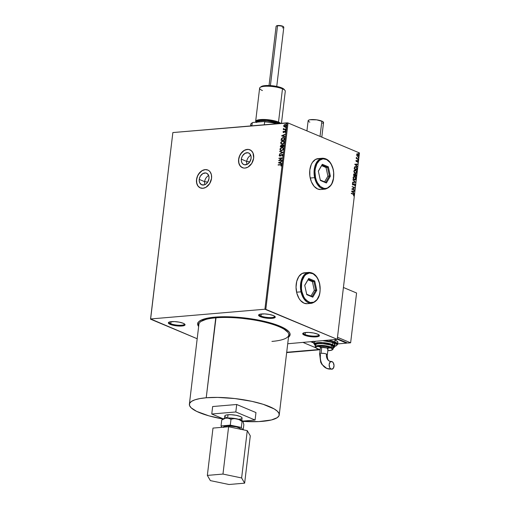 <?xml version="1.0" encoding="UTF-8"?>
<svg xmlns="http://www.w3.org/2000/svg" width="510" height="510" viewBox="0 0 510 510"><rect width="100%" height="100%" fill="white"/><g stroke="black" fill="none" stroke-linecap="round" stroke-linejoin="round"><path stroke-width="0.76" d="M204.618 181.662A6.292 4.647 112.8 0 1 208.705 175.606A6.292 4.647 -67.2 0 0 204.618 181.662L199.238 179.405A6.292 4.647 112.8 0 1 206.55 173.19A6.292 4.647 112.8 0 1 208.992 178.576L207.774 182.013L206.225 183.798L204.363 184.849L201.584 184.748L199.659 182.701L199.193 180.578L199.474 178.219L200.462 175.969L202.916 173.553L205.779 172.966L207.43 173.725L208.902 176.288L208.992 178.576A6.292 4.647 112.8 0 1 201.686 184.792A6.292 4.647 112.8 0 1 199.238 179.405L204.618 181.662A6.292 4.647 -67.2 0 0 204.912 184.639A6.292 4.647 112.8 0 1 204.618 181.662L207.717 182.095L204.618 181.662M246.719 161.44A6.292 4.647 112.8 0 1 250.805 155.378A6.292 4.647 -67.2 0 0 246.719 161.44L241.345 159.184A6.292 4.647 112.8 0 1 248.65 152.968A6.292 4.647 112.8 0 1 251.092 158.355L249.874 161.791L247.42 164.207L244.558 164.794L242.907 164.035L241.766 162.48L241.294 160.357L241.574 157.992L242.562 155.748L245.017 153.332L247.879 152.745L249.53 153.504L251.003 156.066L251.092 158.355A6.292 4.647 112.8 0 1 243.786 164.571A6.292 4.647 112.8 0 1 241.345 159.184L246.719 161.44A6.292 4.647 -67.2 0 0 247.012 164.411A6.292 4.647 112.8 0 1 246.719 161.44L249.817 161.874L246.719 161.44M207.831 170.034A9.696 7.165 -67.2 0 0 196.599 179.628L196.522 179.596A9.696 7.165 112.8 0 1 207.787 170.015A9.696 7.165 112.8 0 1 211.554 178.315L211.408 174.79L210.139 171.902L209.138 170.837L207.946 170.085L205.154 169.62L202.19 170.576L198.403 174.299L196.879 177.76L196.446 181.407L197.166 184.677L197.931 186.016L200.13 187.833L202.923 188.298L205.887 187.342L209.667 183.613L211.554 178.315A9.696 7.165 112.8 0 1 200.283 187.897A9.696 7.165 112.8 0 1 196.522 179.596L196.599 179.628A9.696 7.165 -67.2 0 0 200.328 187.916M249.932 149.812A9.696 7.165 -67.2 0 0 238.699 159.407L238.623 159.375A9.696 7.165 112.8 0 1 249.894 149.793A9.696 7.165 112.8 0 1 253.655 158.094L253.011 153.013L251.239 150.616L248.695 149.449L245.763 149.704L244.29 150.354L240.503 154.077L238.98 157.539L238.546 161.185L239.266 164.456L241.032 166.853L243.582 168.019L245.023 168.077L247.987 167.121L251.768 163.391L253.655 158.094A9.696 7.165 112.8 0 1 242.384 167.675A9.696 7.165 112.8 0 1 238.623 159.375L238.699 159.407A9.696 7.165 -67.2 0 0 242.428 167.694M169.135 322.11A7.758 1.887 -173.2 0 0 170.767 323.716L170.187 324.379A8.402 2.04 6.8 0 1 168.689 322.352A8.402 2.04 6.8 0 1 175.077 321.625A8.402 2.04 6.8 0 1 183.224 323.27L184.722 324.15L185.022 324.583L184.665 325.335L181.923 326.017L179.029 326.062L172.68 325.176L170.187 324.379L168.389 323.072L169.39 322.014L174.382 321.587L179.227 322.148L183.224 323.27A8.402 2.04 6.8 0 1 184.843 324.277A8.402 2.04 6.8 0 1 180.336 326.081A8.402 2.04 6.8 0 1 170.187 324.379L170.767 323.716A7.758 1.887 6.8 0 1 169.078 322.282A7.758 1.887 6.8 0 1 169.135 322.11M171.009 321.683L170.767 323.716L171.009 321.683M303.495 332.96A7.758 1.887 -173.2 0 0 305.127 334.566L304.553 335.229A8.402 2.04 6.8 0 1 303.048 333.202A8.402 2.04 6.8 0 1 309.436 332.475A8.402 2.04 6.8 0 1 317.583 334.12L319.381 335.427L319.024 336.186L317.456 336.715L313.395 336.912L307.045 336.026L304.553 335.229L302.755 333.916L303.112 333.164L304.68 332.635L308.741 332.437L313.586 332.998L317.583 334.12A8.402 2.04 6.8 0 1 319.209 335.127A8.402 2.04 6.8 0 1 314.695 336.931A8.402 2.04 6.8 0 1 304.553 335.229L305.127 334.566A7.758 1.887 6.8 0 1 303.444 333.132A7.758 1.887 6.8 0 1 303.495 332.96M305.369 332.533L305.127 334.566L305.369 332.533M259.354 314.434A7.758 1.887 -173.2 0 0 260.986 316.034L260.406 316.697A8.402 2.04 6.8 0 1 258.908 314.676A8.402 2.04 6.8 0 1 265.296 313.943A8.402 2.04 6.8 0 1 273.436 315.588L275.241 316.901L274.884 317.66L272.142 318.336L269.248 318.38L261.553 317.118L258.608 315.39L259.609 314.332L264.594 313.911L269.439 314.466L273.436 315.588A8.402 2.04 6.8 0 1 275.062 316.602A8.402 2.04 6.8 0 1 270.555 318.406A8.402 2.04 6.8 0 1 260.406 316.697L260.986 316.034A7.758 1.887 6.8 0 1 259.297 314.606A7.758 1.887 6.8 0 1 259.354 314.434M261.228 314.007L260.986 316.034L261.228 314.007M333.087 169.715L333.208 169.836C334.477 173.878 333.999 184.964 327.496 187.98C320.905 190.6 316.072 181.79 315.512 177.442L314.625 177.652L317.794 185.022L325.176 189.14L320.764 189.516A15.51 9.741 -94.9 0 1 317.666 189L320.803 189.51M319.477 283.891L319.591 284.013C320.866 288.054 320.388 299.14 313.88 302.156C307.288 304.776 302.455 295.966 301.894 291.618L301.008 291.828L304.177 299.198L311.559 303.316L307.147 303.692A15.51 9.741 -94.9 0 1 304.049 303.176L307.192 303.686M288.647 335.988A46.537 11.309 -173.2 0 0 290.101 334.126L288.647 335.988M279.971 326.177A46.537 11.309 6.8 0 1 290.094 334.758A46.537 11.309 6.8 0 1 288.501 337.237L289.833 335.656L290.113 334.566L289.336 332.259L286.805 329.83L279.971 326.177L273.64 323.869L262.089 320.822L244.443 317.928L235.416 317.105L222.589 316.755L208.507 317.953L201.393 319.999L198.658 321.823L197.663 323.933L198.645 326.521A46.537 11.309 6.8 0 1 197.676 323.742A46.537 11.309 6.8 0 1 229.207 316.806A46.537 11.309 6.8 0 1 279.971 326.177M287.723 343.753L337.244 339.335L265.812 309.353L288.035 122.955L359.467 152.943L337.244 339.335L264.907 309.226L150.629 318.954L172.858 132.562L287.13 122.834L264.907 309.226L150.629 318.954L197.191 338.748L150.533 319.164L172.858 132.562L288.035 122.955L287.13 122.834L264.907 309.226L265.812 309.353L288.035 122.955L359.467 152.943L337.244 339.335L287.723 343.753M285.778 124.593L284.032 125.371L283.853 126.168L284.363 126.901L285.791 126.576L286.295 125.077L285.179 124.491L283.872 125.307L283.86 126.544L283.86 125.9L284.013 126.703L284.886 126.952L286.352 125.607L285.179 124.491L284.223 124.893L283.694 125.836L284.223 124.893L285.849 124.612M285.855 129.412L285.893 129.075L284.07 129.157L283.369 128.641L283.707 129.259L283.286 129.629L285.855 129.412L285.893 129.075L284.159 129.17L283.471 128.45L283.707 129.259L283.286 129.629L285.855 129.412M282.967 131.956L283.662 132.523L285.071 131.491L285.186 132.511L285.428 131.274L284.644 131.229L283.592 132.205L283.407 131.28L282.967 131.956L283.566 131.344L282.967 131.956L283.56 132.536L284.931 131.478L285.186 132.511L285.613 131.79L284.956 131.147L283.592 132.205L283.407 131.28L282.967 131.956L283.56 132.536M284.701 139.071L284.331 137.815L282.699 137.636L281.475 138.535L281.074 140.384L284.58 140.084L284.701 139.071L284.044 137.655L283.19 137.547L281.399 138.675L281.074 140.384L284.58 140.084L284.701 139.071M283.809 146.561L283.885 145.261L283.037 144.751L282.055 145.516L280.851 145.344L280.296 146.861L283.809 146.561L283.911 145.694L283.037 144.751L282.055 145.516L281.361 145.165L280.296 146.861L283.809 146.561M283.107 152.433L279.773 151.279L279.729 151.642L282.266 152.471L279.429 154.128L283.107 152.433L279.773 151.279L279.729 151.642L282.266 152.471L279.429 154.128L283.107 152.433M282.202 160.025L279.588 160.248L282.463 157.851L278.951 158.151L278.913 158.482L281.526 158.259L278.651 160.663L282.164 160.363L282.202 160.025L279.588 160.248L282.463 157.851L278.951 158.151L278.913 158.482L281.526 158.259L278.651 160.663L282.164 160.363L282.202 160.025M280.462 164.877L281.227 164.985L281.169 166.088L281.679 165.112L281.303 164.558L278.167 164.743L278.128 165.074L280.462 164.877L281.31 165.266L281.169 166.088L281.667 165.234L281.341 164.571L278.167 164.743L278.128 165.074L280.462 164.877M278.396 162.786L281.743 163.882L281.788 163.519L280.717 163.168L280.857 161.944L282.081 161.032L278.396 162.786L281.743 163.882L281.788 163.519L280.717 163.168L280.857 161.944L282.081 161.032L278.396 162.786M282.865 155.187L282.629 154.53L281.947 154.358L279.78 155.843L279.875 154.587L279.18 155.677L280.188 156.117L281.985 154.683L282.508 155.11L281.985 156.232L282.757 155.544L282.03 154.345L279.933 155.85L279.544 155.448L279.875 154.587L279.18 155.48L279.907 156.188L281.985 154.683L282.502 155.244L281.985 156.232L282.865 155.187M281.59 150.737L283.35 149.653L283.35 147.894L281.654 147.435L280.015 148.843L280.2 150.233L281.59 150.737L283.617 148.894L282.814 147.498L281.973 147.384L279.926 149.239L280.729 150.616L281.59 150.737M282.361 144.254L284.127 143.17L284.127 141.417L282.425 140.951L280.787 142.36L280.972 143.756L282.361 144.254L284.389 142.417L283.585 141.015L282.744 140.9L280.698 142.755L281.501 144.132L282.361 144.254M281.609 135.858L284.95 136.954L284.994 136.591L283.923 136.234L284.07 135.01L285.294 134.105L281.616 135.8L284.95 136.954L284.994 136.591L283.923 136.234L284.07 135.01L285.294 134.105L281.609 135.858M285.479 130.496L285.727 129.986L285.23 130.177L285.479 130.496L285.543 129.935L285.479 130.496L285.217 130.241M285.785 127.921L286.034 127.417L285.568 127.545L285.785 127.921L285.849 127.366L285.785 127.921L285.523 127.672M286.441 123.802L286.537 123.229L286.065 123.356L286.282 123.732L286.607 123.426L286.027 123.477M356.898 153.886L357.867 153.854L357.096 153.873L356.656 154.632L357.382 156.213L358.613 156.022L358.747 154.944L357.867 153.854L356.809 154.154L356.822 155.569L357.816 156.404M358.288 159.311L356.809 158.221L356.407 157.29L356.235 158.451L358.288 159.311L356.943 158.336L356.407 157.29L356.235 158.451L358.288 159.311M355.923 160.758L356.464 161.651L357.561 161.122L357.51 162.008L357.912 162.078L357.631 160.803L356.413 161.281L356.292 160.229L355.923 160.758L356.388 161.619L357.504 161.09L357.682 162.282L358.039 161.708L357.529 160.752L356.413 161.281L356.292 160.229L355.923 160.758M357.134 168.969L356.445 167.012L355.413 166.591L354.641 166.936L354.208 168.804L357.013 169.983L357.134 168.969L356.828 169.9L357.134 168.969L355.967 166.725L355.285 166.598L354.507 167.146L354.208 168.804L357.013 169.983L357.134 168.969M353.927 173.916L354.322 173.955L353.436 175.281L356.241 176.46L356.337 175.128L355.674 174.229L354.871 174.611L353.895 173.929L353.436 175.281L356.241 176.46L356.35 175.593L355.674 174.229L355.177 174.19M355.546 182.325L352.907 179.698L354.871 182.013L352.614 182.178L352.569 182.548L355.553 182.274L352.907 179.698L354.871 182.013L352.614 182.178L352.569 182.548L355.546 182.325M354.635 189.924L352.55 189.051L354.896 187.75L352.091 186.571L354.144 187.782L351.785 189.083L354.597 190.262L352.55 189.051L354.896 187.75L352.091 186.571L354.144 187.782L351.785 189.083L354.597 190.262L354.635 189.924M353.13 194.278L353.742 194.718L353.666 195.853L354.099 195.043L353.812 194.304L351.301 193.162L353.13 194.278L353.8 195.049L353.666 195.853L354.087 195.171L353.2 193.959L351.301 193.162L351.262 193.494L353.13 194.278M319.317 158.616L315.575 159.388L312.426 162.397L311.227 164.602L309.812 170.015L309.863 176.039L311.374 181.764L314.115 186.316L317.666 189A15.51 9.741 -94.9 0 1 309.653 172.431A15.51 9.741 -94.9 0 1 318.132 158.604L322.543 158.227L317.679 160.918L314.785 166.694L314.625 177.652L310.214 178.028L314.625 177.652A15.51 9.741 -94.9 0 1 322.543 158.227C327.796 158.393 331.398 162.231 333.336 169.741L331.334 164.641L329.97 162.511L326.668 159.605L323.008 158.833L319.553 160.318L316.837 163.831L315.256 168.835L314.982 171.666L315.512 177.442L316.296 180.17L317.386 182.644L320.318 186.469L323.869 188.343L325.712 188.445L327.496 187.98L330.639 185.43L331.882 183.447L333.457 178.443L333.648 172.705L333.208 169.836C332.641 165.489 327.815 156.685 321.224 159.305C314.715 162.314 314.236 173.4 315.512 177.442L314.625 177.652A15.51 9.741 -94.9 0 0 325.176 189.14C332.112 187.004 334.834 180.54 333.336 169.741M305.7 272.793L301.965 273.564L298.815 276.573L296.731 281.354L296.036 287.187L296.833 293.173L299 298.414L300.498 300.492L304.049 303.176A15.51 9.741 -94.9 0 1 296.042 286.607A15.51 9.741 -94.9 0 1 304.515 272.78L308.926 272.404L304.068 275.094L301.174 280.87L301.008 291.828L296.597 292.204L301.008 291.828A15.51 9.741 -94.9 0 1 308.926 272.404C314.185 272.57 317.781 276.407 319.719 283.917L317.717 278.817L316.359 276.688L313.051 273.781L309.391 273.016L305.943 274.495L304.457 276.025L302.271 280.366L301.646 283.012L301.455 288.749L301.894 291.618L303.769 296.82L305.127 298.943L308.435 301.85L310.258 302.519L313.88 302.156L317.029 299.606L319.215 295.264L319.84 292.619L320.121 289.788L319.591 284.013C319.03 279.665 314.198 270.861 307.606 273.481C301.104 276.49 300.626 287.583 301.894 291.618L301.008 291.828A15.51 9.741 -94.9 0 0 311.559 303.316C318.495 301.18 321.217 294.716 319.719 283.917M351.537 191.205L354.176 193.781L353.373 192.589L353.519 191.365L354.52 190.931L351.543 191.148L354.176 193.781L353.373 192.589L353.519 191.365L354.52 190.931L351.537 191.205M354.316 184.212L353.589 184.594L354.59 184.218L354.992 185.028L354.558 185.844L355.285 185.124L354.769 183.951L352.926 184.575L352.914 183.217L352.327 184.04L353.009 184.951L354.756 184.327L354.986 185.092L354.558 185.844L355.253 185.296L354.354 185.863M354.373 179.902L356.037 178.831L355.272 177.085L354.558 176.562L355.833 178.851L354.756 176.543L354.042 176.441L354.756 176.543L354.131 176.428L353.079 177.62L354.373 179.902L355.381 179.896L356.037 178.831L355.674 177.346L354.628 176.492L353.475 176.721L353.073 178.022L353.564 179.265L354.788 180.03M355.145 173.419L356.809 172.355L356.044 170.608L355.33 170.079L356.611 172.367L355.527 170.059L354.813 169.958L355.527 170.059L353.851 171.137L355.145 173.419L356.152 173.419L356.809 172.355L356.445 170.863L355.4 170.015L354.252 170.244L353.844 171.538L354.456 172.928L355.559 173.547M354.743 164.277L357.389 166.853L356.586 165.661L356.732 164.437L357.727 164.003L354.743 164.277L357.389 166.853L356.586 165.661L356.732 164.437L357.727 164.003L354.743 164.277M357.963 160.287L357.867 159.732L357.886 160.236L358.033 159.732L357.765 159.91L358.23 160.108M358.269 157.718L358.173 157.163L358.192 157.666L358.339 157.156L358.071 157.341L358.536 157.539M358.772 153.529L358.677 152.975L358.689 153.478L358.836 152.968L358.772 153.529L359.04 153.344M197.823 323.123A46.537 11.309 -173.2 0 0 198.798 325.278L197.81 322.683M353.538 195.815L353.895 195.126L353.608 194.323L351.288 193.258L353.2 193.959L354.087 195.171L353.468 195.872M351.543 191.154L354.52 190.931L354.272 191.314L354.316 190.95L351.543 191.154M353.322 191.384L353.175 192.608L353.997 193.609L353.175 192.608L353.322 191.384M352.015 191.48L353.105 192.327L352.015 191.48L353.213 191.39L353.105 192.327L352.015 191.48M352.078 186.666L354.896 187.75L352.346 189.063L354.437 189.943L352.346 189.063L354.699 187.763L352.078 186.666M354.227 183.849L352.729 184.588L352.442 183.9L353.054 183.555L352.735 183.294L353.054 183.555L352.914 183.217L352.333 183.861L352.901 184.913L353.787 184.575L352.697 184.932M352.901 184.913L353.347 184.92M353.315 184.524L352.926 184.575M352.729 184.588L353.105 184.607M354.635 183.88L355.087 185.136L354.335 183.836M354.469 185.838L355.094 184.926L354.169 183.849M353.035 184.971L354.036 184.257M352.614 182.185L354.871 182.013L352.614 182.185M352.882 179.89L355.553 182.274L352.882 179.89M354.679 180.03L355.406 179.762L355.833 178.851L354.883 180.017M354.514 176.893L353.169 177.741L354.718 176.874L355.113 177.123L355.731 178.239L355.4 179.444L354.01 179.475L353.162 178.066L353.589 176.957L354.718 176.874L355.744 178.723L354.208 179.584L354.813 179.66M354.711 179.673L353.169 177.741L354.412 179.565L353.666 178.921L353.366 177.729L353.793 176.938L354.718 176.874M354.322 173.955L354.673 174.63L353.825 173.916M355.279 174.19L354.673 174.63L353.851 173.916M355.674 174.229L356.35 175.593L356.056 176.383L356.076 174.924L355.247 174.19M354.864 174.898L355.432 174.579L354.864 174.898L354.954 175.567L355.629 174.56L355.993 176.007L354.75 175.587L355.266 174.541M353.602 174.739L354.087 174.312L353.761 175.07L354.291 174.292L354.66 175.446L353.564 175.083L354.004 174.28M353.806 174.72L354.482 174.42L354.66 175.446L353.564 175.083L354.66 175.446L353.761 175.07L354.291 174.292M355.068 174.879L355.833 174.707L355.993 176.007L354.75 175.587L355.993 176.007L354.954 175.567L355.629 174.56M355.527 170.059L354.903 169.945M355.457 173.553L356.178 173.279L356.611 172.367L355.661 173.534M355.291 170.41L353.94 171.264L355.489 170.397L356.522 172.24L355.183 173.17L353.94 171.59L354.131 170.722L354.877 170.321M354.883 170.321L355.884 170.64L356.509 171.755L356.331 172.782L355.387 173.151L353.94 171.264L355.183 173.081L354.329 172.24L354.15 171.169L354.673 170.391L355.489 170.397M355.189 166.611L355.967 166.725L356.936 168.982L356.573 167.369L355.094 166.611M355.725 167.076L354.552 167.452L354.335 168.606L354.756 167.433L355.929 167.057L356.847 168.236L356.567 169.543L354.335 168.606L356.567 169.543L354.335 168.606L354.603 167.356L355.247 166.974M355.381 166.955L356.656 167.694L356.77 169.524L354.533 168.587L354.801 167.337L355.381 166.955M354.75 164.22L357.727 164.003L357.484 164.379L357.529 164.022L354.75 164.22M356.528 164.456L356.388 165.68L357.21 166.681L356.388 165.68L356.528 164.456M355.228 164.552L356.311 165.399L355.228 164.552L356.426 164.462L356.311 165.399L355.228 164.552M356.362 161.313L356.146 160.344L356.216 161.3L356.662 161.052M357.529 160.752L358.039 161.708L357.478 162.295M357.3 161.09L356.713 161.644L357.37 161.071M356.388 161.619L356.713 161.644M357.606 162.218L357.797 161.307L357.166 160.726M357.924 160.299L357.829 159.745L357.765 160.306M356.324 157.45L356.739 158.355L358.326 158.973L358.096 159.228L356.739 158.355L356.324 157.45M358.23 157.73L358.135 157.176L358.071 157.737M357.867 153.854L358.575 155.544L357.867 153.854L357.096 153.873M357.574 156.309L358.575 155.544L357.376 156.328M357.746 156.411L358.415 156.041L358.543 154.964L357.274 153.784M357.963 156.003L356.739 155.193L356.834 154.39L357.491 154.16M357.631 154.205L356.707 154.753L357.829 154.186L358.524 155.422L357.414 155.996L357.867 156.041M357.376 154.141L358.096 154.351L358.53 155.199L357.752 156.022L356.707 154.753L357.414 155.996L356.923 154.632L357.829 154.186M358.734 153.542L358.638 152.987L358.568 153.542M353.213 191.39L353.105 192.327L352.219 191.46L353.213 191.39M354.82 179.66L354.412 179.565M355.285 166.974L355.929 167.057M356.426 164.462L356.311 165.399L355.425 164.532L356.426 164.462M281.463 164.628L278.294 165.061L278.167 164.743L281.424 164.615M281.297 164.979L280.914 165.941L281.469 165.336L281.099 164.896L281.31 165.266M281.469 165.336L280.621 164.947M278.562 162.837L282.062 161.185L278.562 162.837M280.876 163.232L281.781 163.531L280.876 163.232M279.41 162.754L280.532 163.123L280.64 162.186L280.532 163.123L279.25 162.684L280.481 162.116L280.373 163.053L279.41 162.754M278.836 160.644L281.692 158.329L278.836 160.644M279.085 158.47L278.951 158.151L282.444 157.934L279.085 158.47M279.754 160.318L282.189 160.108L279.754 160.318M282.075 156.181L282.667 155.308L282.145 154.747L282.667 155.308L282.075 156.181M281.985 154.683L282.502 155.244M280.066 156.251L279.34 155.544L279.907 156.188M279.34 155.544L280.035 154.651L279.34 155.544M279.933 155.85L279.544 155.448M280.092 155.92L282.03 154.345L282.508 154.441L279.939 155.907M282.432 154.402L282.03 154.345M282.234 154.721L282.667 155.308M279.608 154.045L282.425 152.541L279.608 154.045M279.888 151.693L279.773 151.279L283.114 152.388L279.933 151.343L279.888 151.693M280.806 150.641L279.926 149.239L281.973 147.384L282.891 147.53M282.744 147.492L281.488 147.594L280.347 148.537L280.117 149.832L280.889 150.679M282.585 147.817L283.343 148.423L283.203 149.608L282.298 150.348L281.061 150.361M281.016 150.335L281.788 150.469L283.42 149.009L281.628 150.399L280.933 150.31L280.29 149.194L281.928 147.721L282.629 147.811L283.42 149.009L282.706 147.849M281.922 145.293L280.857 145.535L280.468 146.848L280.373 146.249L281.361 145.165L282.221 145.579L281.361 145.165M282.055 145.516L283.547 144.846L282.221 145.579M283.471 144.808L283.037 144.751M282.999 145.082L283.49 146.262L282.183 146.37L282.999 145.082L283.617 145.337L283.649 146.325L282.342 146.44L282.31 145.662L282.999 145.082L283.694 145.943L283.158 145.152M281.329 145.503L281.82 146.402L280.698 146.498L281.329 145.503L281.928 145.732L281.985 146.466L280.698 146.498L281.329 145.503L282.005 146.3L281.488 145.567M281.82 146.402L280.698 146.498L281.82 146.402M283.49 146.262L283.534 145.873L283.49 146.262L282.183 146.37L283.49 146.262M281.577 144.164L280.698 142.755L282.744 140.9L283.662 141.053M283.522 141.009L282.26 141.117L281.125 142.06L280.889 143.348L281.66 144.202M283.362 141.334L284.115 141.939L283.974 143.125L283.069 143.871L281.832 143.877M281.788 143.852L282.559 143.986L284.191 142.526L282.4 143.916L281.711 143.826L281.061 142.711L282.706 141.238L283.401 141.334L284.191 142.526L283.477 141.366M284.236 137.732L283.107 137.643L281.915 138.242L281.24 140.365L281.399 138.675L283.19 137.547L284.127 137.694M284.006 138.063L284.421 139.848L284.319 138.529L284.261 139.778L281.469 140.014L281.832 138.599L283.146 137.879L284.306 138.248L284.421 139.848L281.469 140.014L281.711 138.822L283.146 137.879L284.478 138.599L283.904 138M281.775 135.909L285.275 134.251L281.775 135.909M284.083 136.304L284.994 136.603L284.083 136.304M282.623 135.826L283.745 136.189L283.853 135.252L283.745 136.189L282.457 135.756L283.694 135.188L283.579 136.125L282.623 135.826M283.751 132.268L284.548 131.293L285.364 131.229L283.458 132.115M285.294 131.191L284.956 131.147M285.224 132.479L285.09 131.548L285.224 132.479M284.931 131.478L285.294 131.854M283.726 132.606L283.126 132.026L283.343 132.53M285.16 131.548L285.453 131.924M285.638 130.56L285.543 129.935L285.963 130.254M285.753 130.005L285.453 130.509M283.458 129.616L283.33 129.291L283.866 129.33L283.35 128.718L283.63 128.52L283.866 129.33L283.458 129.616M284.159 129.17L283.662 128.743M284.319 129.24L285.88 129.157L283.993 129.132M285.944 127.991L285.849 127.366L286.269 127.685M286.059 127.43L285.759 127.94M285.772 124.574L285.179 124.491M284.013 126.703L284.886 126.952M285.632 124.912L286.148 125.913L284.752 126.665L284.013 125.804L285.141 124.829L285.689 124.931M284.542 126.582L285.084 126.684L286.193 125.702L284.924 126.614L284.013 125.804L285.141 124.829L286.193 125.702L285.3 124.893M285.141 124.829L285.766 124.982L286.014 125.74L284.618 126.62M286.563 123.241L286.186 123.547L286.352 123.178L286.773 123.496M280.481 162.116L280.373 163.053L279.25 162.684L280.481 162.116M281.928 147.721L283.044 148.13L283.184 149.251L282.132 150.284L280.902 150.291L280.366 148.875L281.928 147.721M282.706 141.238L283.821 141.646L283.955 142.768L282.91 143.801L281.902 143.89L281.201 143.393L281.087 142.551L281.698 141.64L282.706 141.238M283.694 135.188L283.579 136.125L282.457 135.756L283.694 135.188M284.924 126.614L284.593 126.595M274.686 316.257A7.758 1.887 6.8 0 1 274.699 316.442A7.758 1.887 6.8 0 1 269.446 317.596A7.758 1.887 6.8 0 1 260.986 316.034A7.758 1.887 -173.2 0 0 269.79 317.602A7.758 1.887 -173.2 0 0 274.686 316.257M318.833 334.789A7.758 1.887 6.8 0 1 318.846 334.968A7.758 1.887 6.8 0 1 313.586 336.128A7.758 1.887 6.8 0 1 305.127 334.566A7.758 1.887 -173.2 0 0 313.93 336.135A7.758 1.887 -173.2 0 0 318.833 334.789M184.467 323.939A7.758 1.887 6.8 0 1 184.48 324.124A7.758 1.887 6.8 0 1 179.227 325.278A7.758 1.887 6.8 0 1 170.767 323.716A7.758 1.887 -173.2 0 0 179.571 325.284A7.758 1.887 -173.2 0 0 184.467 323.939M248.778 149.487L247.331 149.43L244.373 150.386L241.689 152.618L239.7 155.786L238.699 159.407L238.846 162.932L240.114 165.826L242.314 167.643M206.677 169.709L205.23 169.651L202.266 170.608L199.588 172.839L197.599 176.007L196.599 179.628L196.745 183.154L198.014 186.048L200.213 187.865M251.079 125.358A17.455 4.239 6.8 0 1 251.424 123.363A17.455 4.239 6.8 0 1 252.24 122.904L251.895 125.83L252.24 122.904L252.973 122.47L263.995 121.533L264.639 121.852L264.295 124.778L264.639 121.852A17.455 4.239 6.8 0 1 275.139 123.312L276.904 123.662A14.223 3.455 -173.2 0 1 277.006 123.694L275.731 123.171A17.066 4.15 -173.2 0 0 263.995 121.533L269.981 122.107L275.139 123.312A17.455 4.239 -173.2 0 0 264.639 121.852L263.995 121.533L252.973 122.47A17.066 4.15 -173.2 0 0 251.838 123.057L252.24 122.904A17.455 4.239 -173.2 0 0 250.741 124.351L250.557 125.944M275.075 123.86L275.139 123.312L275.075 123.86M283.707 27.024L283.375 26.628A3.494 0.848 -173.2 0 0 277.829 25.525L277.542 25.8A3.876 0.943 6.8 0 1 283.707 27.024A3.876 0.943 6.8 0 1 282.361 27.82M287.659 332.074L287.328 331.678A44.854 10.901 -173.2 0 0 216.036 317.558L215.749 317.832A45.243 10.997 6.8 0 1 287.659 332.074A45.243 10.997 6.8 0 1 271.932 341.413M276.745 86.439L283.802 27.272A3.876 0.943 -173.2 0 0 281.667 26.157A3.876 0.943 -173.2 0 0 277.542 25.8L270.415 85.591L277.542 25.8A3.876 0.943 -173.2 0 0 276.101 26.354L269.044 85.521M240.726 429.28L240.726 429.267A8.708 2.116 -173.2 0 0 235.939 426.762A8.708 2.116 -173.2 0 0 226.676 425.971L226.561 426.934L226.676 425.971L228.097 425.901L236.251 426.838L239.757 428.113L240.682 429.433M241.778 420.45L242.065 418.06A8.708 2.116 -173.2 0 0 237.277 415.554A8.708 2.116 -173.2 0 0 228.015 414.764L227.626 418.009L228.015 414.764L231.011 414.713L236.028 415.293L240.172 416.453L241.727 417.371L242.014 418.232L241.663 418.595M279.238 414.917L288.768 334.981A45.243 10.997 -173.2 0 0 263.887 321.963A45.243 10.997 -173.2 0 0 215.749 317.832L206.219 397.768A45.243 10.997 6.8 0 1 254.356 401.899A45.243 10.997 6.8 0 1 279.238 414.917A45.243 10.997 6.8 0 1 262.401 421.349A45.243 10.997 6.8 0 1 243.047 421.4M243.244 421.866L242.384 420.807L240.089 419.736L232.764 418.213L225.56 418.181L222.762 419.341M222.028 419.755L225.337 418.283L227.747 418.079L230.998 419.22L233.803 418.665L236.71 418.825L239.496 419.845L242.052 421.521L242.613 421.158L243.13 421.521L242.843 421.164M287.691 332.15L283.439 328.625L275.776 325.157L269.089 323.021L257.333 320.293L235.722 317.545L227.333 317.201L216.036 317.558A44.854 10.901 -173.2 0 0 201.093 321.396L200.679 321.702A45.243 10.997 6.8 0 1 215.749 317.832A45.243 10.997 -173.2 0 0 198.913 324.264L189.382 404.2A45.243 10.997 6.8 0 1 206.219 397.768L216.036 317.558L207.136 318.922L201.08 321.402M242.55 421.368L258.831 421.585L271.377 419.979L277.159 417.703L278.983 415.784L279.091 413.629L277.472 411.315L274.202 408.931L263.243 404.328L252.01 401.37L234.855 398.552L217.611 397.411L206.219 397.768L199.914 398.578L194.928 399.808L191.46 401.415L189.637 403.333L189.529 405.495L191.148 407.809L196.643 411.379L208.89 415.841L223.029 419.01A45.243 10.997 6.8 0 1 189.382 404.2M212.651 406.54L236.71 404.494L255.969 412.577L255.083 420.049L255.969 412.577L236.71 404.494L235.818 411.965L236.71 404.494L212.651 406.54L211.758 414.012L212.651 406.54M242.766 421.101L255.083 420.049L235.818 411.965L211.758 414.012L223.272 418.844L211.758 414.012L235.818 411.965L255.083 420.049L242.766 421.101M226.669 417.607L225.114 416.695M224.821 415.835L225.841 415.153L228.015 414.764A8.708 2.116 -173.2 0 0 224.776 416.001L224.489 418.391M241 418.908L238.827 419.303M242.989 421.324L243.015 421.356A10.34 2.512 -173.2 0 0 242.989 421.324A10.34 2.512 -173.2 0 0 236.71 418.825A10.34 2.512 -173.2 0 0 226.555 418.072A10.34 2.512 -173.2 0 0 223.106 418.952L221.977 419.787M242.881 421.228L243.844 424.607L243.225 429.803L243.844 424.607L242.881 421.228L242.052 421.521L241.345 427.45L230.29 425.149L221.034 425.933L221.844 427.335L221.034 425.933L221.742 420.004L221.034 425.933L230.29 425.149L230.998 419.22L230.29 425.149L241.345 427.45L242.052 421.521L239.496 419.845L236.71 418.825L233.803 418.665L230.998 419.22L227.747 418.079L225.337 418.283L221.742 420.004M242.639 429.681L241.345 427.45L242.639 429.681M223.469 427.456L224.508 426.36L226.676 425.971A8.708 2.116 -173.2 0 0 223.437 427.201M229.016 484.5L244.647 483.168L250.289 435.852L244.647 483.168L241.625 477.959L247.267 430.644L250.289 435.852L247.267 430.644L241.625 477.959L222.972 474.07L228.614 426.762L247.267 430.644L228.614 426.762L222.972 474.07L207.347 475.403L212.989 428.088L228.614 426.762L212.989 428.088L207.347 475.403L210.369 480.618L229.016 484.5L244.647 483.168L241.625 477.959L222.972 474.07L207.347 475.403L210.369 480.618L229.016 484.5M276.548 25.959L279.697 25.551L283.452 26.749M276.248 26.131A3.876 0.943 6.8 0 1 277.542 25.8L277.829 25.525A3.494 0.848 -173.2 0 0 276.662 25.825L276.248 26.131M321.804 137.133L323.544 122.547A7.758 1.887 -173.2 0 0 321.855 121.119L320.038 136.387L321.855 121.119A7.758 1.887 -173.2 0 0 313.395 119.557A7.758 1.887 -173.2 0 0 308.142 120.711L306.924 130.885M309.825 122.139L309.003 121.737M308.442 121.329L308.493 120.232L309.946 119.748L316.691 119.837L322.677 121.52L323.519 122.323L322.594 123.299M286.709 352.27L319.145 349.509L286.709 352.27M315.588 347.705L303.061 342.446L315.588 347.705M312.362 342.427L310.832 341.789L312.362 342.427M326.566 368.341A16.167 11.953 -67.2 0 0 331.143 369.081A16.167 11.953 112.8 0 1 326.566 368.341A16.167 11.953 112.8 0 1 320.458 354.571A3.876 0.943 6.8 0 1 319.617 353.857A3.876 0.943 6.8 0 1 321.064 353.309A3.876 0.943 6.8 0 1 326.476 354.061A8.415 6.222 -67.2 0 0 329.651 361.22A8.415 6.222 112.8 0 1 326.476 354.061A3.876 0.943 -173.2 0 0 321.064 353.309A3.876 0.943 -173.2 0 0 319.617 353.863M331.143 369.081A3.876 2.435 -94.9 0 1 329.141 364.956A3.876 2.435 -94.9 0 1 331.232 361.482A3.876 2.435 -94.9 0 1 332.036 361.609L333.298 362.801L334.037 365.606L333.342 368.258L331.621 369.202L330.257 368.405L329.568 367.27L329.179 364.331L330.2 361.985L332.036 361.609A3.876 2.435 -94.9 0 1 334.037 365.727A3.876 2.435 -94.9 0 1 331.94 369.202A3.876 2.435 -94.9 0 1 331.143 369.081M320.478 348.247L320.503 347.699L321.765 347.386L321.064 353.309L321.765 347.386A3.876 0.943 -173.2 0 0 320.325 347.941L319.617 353.857L320.682 362.183L321.861 364.357L326.744 368.411L331.914 369.208M334.866 341.942L328.893 340.246A12.928 3.143 6.8 0 1 334.866 341.942L335.089 340.074A12.928 3.143 -173.2 0 0 334.35 339.781L335.089 340.074L334.866 341.942A12.928 3.143 6.8 0 1 337.677 344.326L334.866 341.942A0.644 0.478 112.8 0 1 334.292 342.612A0.644 0.478 -67.2 0 0 334.866 341.942M314.358 343.817L312.7 341.63M325.667 340.521L334.292 342.612L325.667 340.521M332.909 347.998L334.069 346.781L333.017 345.774L325.533 343.67L317.099 343.555L315.288 344.167L314.874 345.041L315.384 345.678L315.409 344.091L320.841 343.306L331.991 345.27A0.644 0.478 -67.2 0 0 332.565 344.607L323.008 342.612L316.704 342.771L314.275 344.065A10.34 2.512 6.8 0 1 321.281 342.522A10.34 2.512 6.8 0 1 332.565 344.607L332.788 342.739A10.34 2.512 -173.2 0 0 323.142 340.737L331.379 342.223L333.884 343.275L334.981 344.843M317.335 348.808A0.644 0.478 -67.2 0 0 317.66 348.955A8.402 2.04 6.8 0 1 318.96 346.207A8.402 2.04 6.8 0 1 330.69 347.845A0.644 0.478 -67.2 0 0 331.264 347.183A9.046 2.199 -173.2 0 0 321.995 345.378A9.046 2.199 -173.2 0 0 315.39 346.411M315.518 345.098L316.595 343.957L320.331 343.479L327.184 344.103L331.487 345.315A9.046 2.199 -173.2 0 0 321.619 343.491A9.046 2.199 -173.2 0 0 315.486 344.836L315.263 346.704A9.046 2.199 6.8 0 1 321.396 345.359A9.046 2.199 6.8 0 1 331.264 347.183L331.487 345.315L333.106 346.258L333.406 347.157M315.225 341.413A10.34 2.512 -173.2 0 0 314.498 342.197L314.268 344.218L315.371 345.793M346.621 343.147L337.257 339.214L346.621 343.147L337.728 343.906L346.621 343.147L346.679 342.663L346.621 343.147M337.83 342.707L337.397 341.432L335.089 340.074A12.928 3.143 -173.2 0 1 337.9 342.459L337.677 344.326L336.224 345.869L334.84 346.303M356.573 293.001L343.428 287.481L356.573 293.001L350.631 342.803L347.629 343.058L337.314 338.736L347.629 343.058L350.631 342.803L356.573 293.001M337.486 337.288L350.631 342.803L337.486 337.288M313.14 341.209L312.611 342.318L314.307 343.791M334.847 346.245L336.396 345.633L336.925 344.524L334.292 342.612L334.847 346.245M314.536 342.49L314.555 342L315.766 341.19M333.342 347.935L334.433 347.284L335.038 344.645A10.34 2.512 -173.2 0 0 332.788 342.739L332.565 344.607A10.34 2.512 6.8 0 1 334.815 346.513L332.565 344.607A0.644 0.478 112.8 0 1 331.991 345.27L333.355 347.82M326.833 348.011L330.996 347.979M321.683 347.399L317.641 346.386M333.457 346.978A9.046 2.199 -173.2 0 0 331.487 345.315L331.264 347.183A9.046 2.199 6.8 0 1 333.234 348.846L333.457 346.978M333.113 349.146A9.046 2.199 -173.2 0 0 331.264 347.183A0.644 0.478 112.8 0 1 330.69 347.845A8.402 2.04 6.8 0 1 327.809 350.657L331.487 350.211L332.488 349.152L330.69 347.845L325.093 346.462L318.96 346.207L316.219 346.889L315.856 347.642L316.155 348.075L320.152 349.752M331.258 361.482L329.74 361.265C327.924 360.468 327.12 358.307 327.318 354.775A3.876 0.943 -173.2 0 0 326.476 354.061A3.876 0.943 6.8 0 1 327.318 354.775L328.026 348.859A3.876 0.943 -173.2 0 0 325.89 347.743A3.876 0.943 -173.2 0 0 321.765 347.386L326.655 347.954L328.013 348.751L327.547 349.235M317.66 348.955A0.644 0.478 112.8 0 1 317.475 348.923L320.108 349.764M281.463 123.312L285.288 91.22A12.928 3.143 -173.2 0 0 282.476 88.836A12.928 3.143 6.8 0 1 284.975 90.391L284.089 89.339A11.896 2.888 -173.2 0 0 281.794 87.905L282.476 88.836L278.511 122.081A12.928 3.143 6.8 0 1 280.755 123.375M256.511 122.158L257.76 120.303L265.079 119.665L278.014 122.126A0.644 0.478 -67.2 0 0 277.434 122.789L266.934 120.564L259.858 120.685L256.881 122.068A11.634 2.831 -173.2 0 1 264.958 120.449A11.634 2.831 -173.2 0 1 277.434 122.789L277.332 123.669L277.434 122.789A0.644 0.478 112.8 0 1 278.014 122.126L280.213 123.42L278.014 122.126L274.367 120.959L269.828 120.099L262.867 119.64L259.15 119.952L256.855 120.723L256.332 121.833L256.772 122.457M278.9 123.535A11.634 2.831 -173.2 0 0 277.434 122.789L278.9 123.535M262.427 90.544A12.928 3.143 6.8 0 1 260.119 87.427A12.928 3.143 6.8 0 1 269.949 86.305A12.928 3.143 6.8 0 1 282.476 88.836A12.928 3.143 -173.2 0 0 268.375 86.235A12.928 3.143 -173.2 0 0 259.615 88.16L255.65 121.405A12.928 3.143 6.8 0 1 264.409 119.48A12.928 3.143 6.8 0 1 278.511 122.081L282.476 88.836L281.794 87.905L280.175 87.318L271.556 85.68L265.187 85.591L262.223 86.133L260.827 87.057M255.956 122.221A12.928 3.143 6.8 0 1 255.65 121.405M280.819 123.433L278.511 122.081L274.68 120.857L264.907 119.493L257.238 120.15L255.727 121.157L256.154 122.432M284.344 89.76L281.794 87.905A11.896 2.888 -173.2 0 0 270.268 85.578A11.896 2.888 -173.2 0 0 261.222 86.611L260.119 87.427M263.135 121.609L256.428 122.177A14.223 3.455 -173.2 0 1 263.135 121.609M306.765 294.646L304.719 285.288L308.697 278.46L314.721 280.991L316.767 290.343L312.789 297.177L306.765 294.646L312.789 297.177L316.767 290.343L314.3 290.324L312.407 281.686L307.995 279.831L312.407 281.686L313.911 281.558L312.407 281.686L314.3 290.324L315.805 290.196L312.133 296.495L306.669 294.206L312.133 296.495L312.789 297.177L312.133 296.495L315.805 290.196L316.767 290.343L314.721 280.991L313.911 281.558L315.805 290.196L313.911 281.558L314.721 280.991L308.697 278.46L308.352 279.219L313.911 281.558L308.352 279.219L308.697 278.46L304.719 285.288L306.765 294.646M304.744 285.415L308.352 279.219L304.744 285.415M310.985 296.017L314.3 290.324L310.985 296.017M320.382 180.47L318.336 171.111L322.314 164.284L328.338 166.808L330.384 176.167L326.406 182.994L320.382 180.47L326.406 182.994L330.384 176.167L327.917 176.141L326.024 167.509L321.612 165.654L326.024 167.509L327.528 167.376L326.024 167.509L327.917 176.141L329.415 176.014L325.75 182.319L320.286 180.03L325.75 182.319L326.406 182.994L325.75 182.319L329.415 176.014L330.384 176.167L328.338 166.808L327.528 167.376L329.415 176.014L327.528 167.376L328.338 166.808L322.314 164.284L321.969 165.042L327.528 167.376L321.969 165.042L322.314 164.284L318.336 171.111L320.382 180.47M318.361 171.239L321.969 165.042L318.361 171.239M324.596 181.84L327.917 176.141L324.596 181.84M251.424 123.363L251.838 123.057M320.063 349.752L286.671 352.595M312.018 341.687L314.3 343.855M315.263 346.704C314.823 347.055 315.562 347.794 317.481 348.929M327.809 350.682L331.984 350.121L333.234 348.846"/></g></svg>
